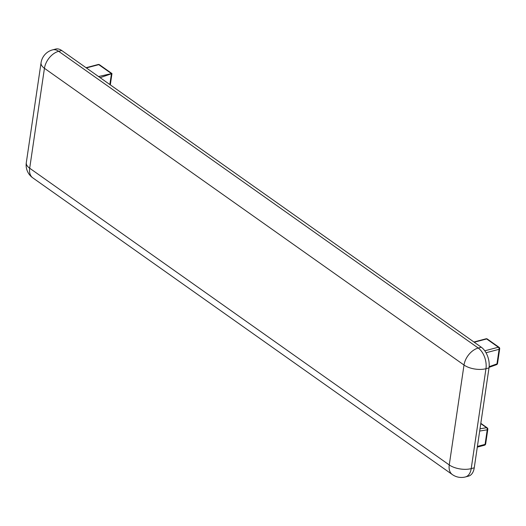 <?xml version="1.0" encoding="UTF-8"?>
<svg xmlns="http://www.w3.org/2000/svg" width="526" height="526" viewBox="0 0 526 526"><rect width="100%" height="100%" fill="white"/><g stroke="black" fill="none" stroke-linecap="round" stroke-linejoin="round"><path stroke-width="0.79" d="M465.471 476.937A15.747 9.429 -104.8 0 0 471.204 468.62A15.747 7.338 -171.6 0 1 449.257 464.945A15.747 10.25 125.3 0 0 452.353 474.577A15.747 15.747 0 0 0 465.471 476.937L468.521 476.135A15.747 9.429 -104.8 0 0 474.248 467.811L489.002 367.904A15.747 9.429 -104.8 0 0 481.283 347.219L61.713 50.503A15.747 9.429 -104.8 0 0 55.651 49.063L52.607 49.865A15.747 15.747 0 0 0 41.054 62.785A15.747 7.338 8.4 0 0 44.44 68.308A15.747 10.25 -54.7 0 1 58.662 51.305A15.747 9.429 -104.8 0 0 52.607 49.865M496.485 364.682A1.571 1.571 0 0 0 497.543 363.42A1.571 0.736 -171.6 0 1 496.965 363.88A1.571 0.874 70.3 0 1 496.518 364.669L489.081 367.339M100.137 77.677L111.966 73.568L110.315 84.877M111.433 73.633L98.526 76.54M486.024 352.755L499.115 349.297A1.571 0.736 8.4 0 0 499.7 348.837A1.571 1.571 0 0 0 499.049 347.318A1.571 1.026 125.3 0 0 498.346 347.226A1.571 0.94 75.2 0 1 499.115 349.297L496.965 363.88L489.147 366.681M486.031 338.803A1.571 0.94 75.2 0 1 486.635 338.948A1.571 1.026 -54.7 0 1 487.346 339.04A1.571 1.571 0 0 0 486.031 338.803L473.906 342.005M474.222 342.229L486.635 338.948L498.346 347.226L484.788 350.809M98.171 64.507A1.571 0.94 75.2 0 1 98.776 64.652A1.571 1.026 -54.7 0 1 99.486 64.744A1.571 1.571 0 0 0 98.171 64.507L86.054 67.716M86.363 67.933L98.776 64.652L111.466 73.62L109.849 84.548M485.656 443.924A1.571 0.736 -171.6 0 1 485.077 444.385A1.571 0.94 75.2 0 1 484.505 445.213A1.571 1.571 0 0 0 485.656 443.924L487.812 429.334A1.571 1.571 0 0 0 487.161 427.822A1.571 1.026 125.3 0 0 486.563 427.704A1.571 1.006 80.5 0 1 487.234 429.795A1.571 0.736 8.4 0 0 487.812 429.334M479.679 431.064L487.234 429.795L485.077 444.385L477.411 446.41M480.777 423.614L486.563 427.704L480.008 428.808M32.783 177.854A15.747 10.25 -54.7 0 1 29.686 168.221A15.747 7.338 -171.6 0 1 26.3 162.698A15.747 15.747 0 0 0 32.783 177.854L452.353 474.577M474.248 467.811L471.204 468.62L485.958 368.706A15.747 9.429 -104.8 0 0 478.233 348.028A15.747 10.25 125.3 0 0 464.011 365.031A15.747 7.338 8.4 0 0 485.958 368.706L489.002 367.904M44.44 68.308L464.011 365.031L449.257 464.945L29.686 168.221L44.44 68.308M481.283 347.219L478.233 348.028L58.662 51.305L61.713 50.503M499.049 347.318L487.346 339.04M497.543 363.42L499.7 348.837M99.486 64.744L111.966 73.568M487.161 427.822L480.817 423.331M484.505 445.213L477.306 447.12M41.054 62.785L26.3 162.698"/></g></svg>
